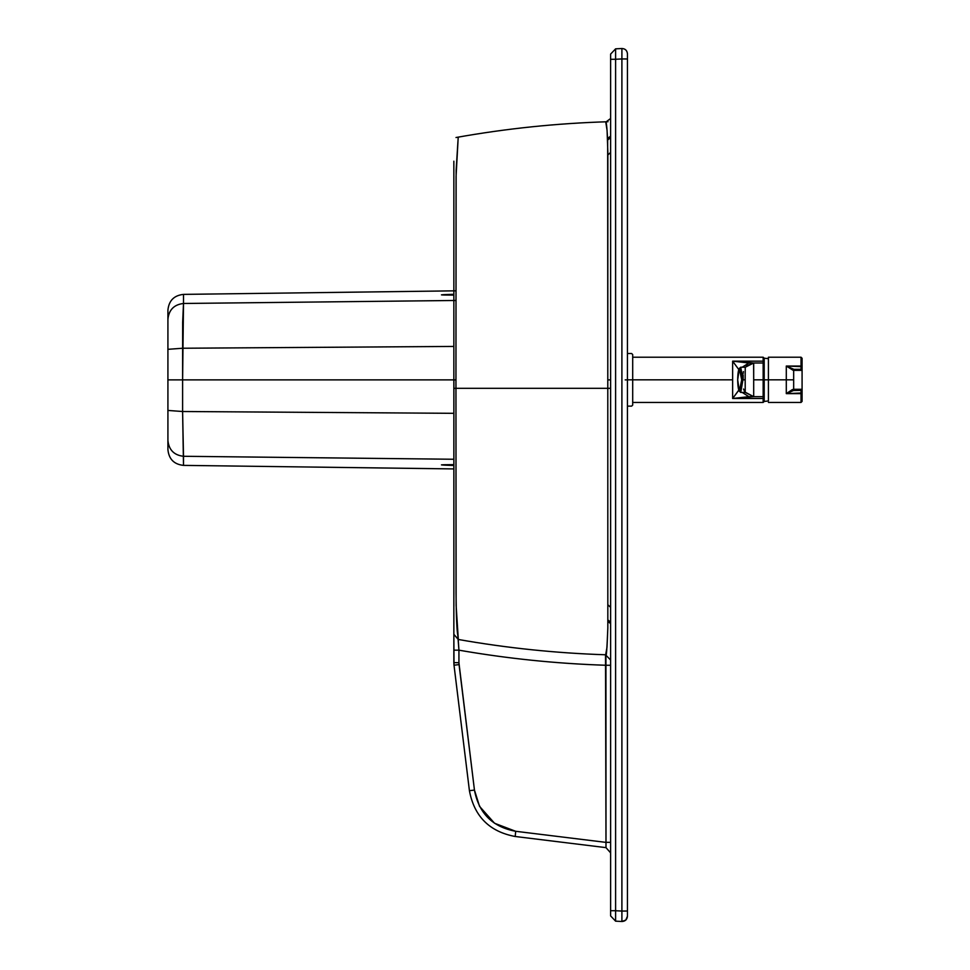 <?xml version="1.0" encoding="UTF-8"?>
<svg xmlns="http://www.w3.org/2000/svg" width="970" height="970" viewBox="0 0 970 970"><rect width="100%" height="100%" fill="white"/><g stroke="black" fill="none" stroke-linecap="round" stroke-linejoin="round"><path stroke-width="1.45" d="M610.615 152.423L607.875 154.982L610.615 152.423M607.632 140.019L610.615 137.655L607.632 140.019M610.615 379.876L607.79 379.876L610.615 379.876M610.615 607.329L607.887 604.783L610.615 607.329M610.615 622.11L607.875 619.939L610.615 622.11M608.529 622.073L607.875 621.637M608.529 137.679L610.615 136.224M625.213 379.876L627.444 379.876L625.213 379.876M627.444 916.238L625.808 920.057L621.903 921.488L615.598 921.16L621.903 921.488L621.903 911.06L615.598 910.733L615.598 59.267L610.615 59.303L615.598 59.267L615.598 910.733L621.903 911.06L621.903 58.94L615.598 59.267L615.598 48.84L615.598 59.267L621.903 58.94L621.903 48.512L615.598 48.84L621.903 48.512C625.201 48.694 627.044 50.44 627.444 53.762C627.093 50.44 625.25 48.682 621.903 48.512L621.903 58.94L627.444 58.976L621.903 58.94L621.903 911.06L627.444 911.024L627.444 53.762L627.444 916.238L627.444 911.024L621.903 911.06L621.903 921.488C625.25 921.318 627.093 919.56 627.444 916.238C627.044 919.56 625.201 921.306 621.903 921.488L622.182 921.5M615.598 910.733L615.598 921.16L615.598 910.733L610.615 910.697L610.615 915.91L615.598 921.16L610.615 915.91L610.615 59.303L610.615 910.697L615.598 910.733M615.598 48.84L610.615 54.09L610.615 59.303L610.615 54.09L615.598 48.84M453.851 634.065L453.899 379.876M453.851 388.303L453.851 576.325L453.851 388.303L453.851 576.325L453.851 388.303L453.851 576.325L453.851 388.303L453.851 576.325L453.851 388.303L453.851 576.325L453.851 388.303L453.851 576.325L453.851 388.303L453.851 576.325L453.851 388.303L453.851 576.325L453.851 388.303L453.851 576.325L453.851 388.303L453.851 576.325L453.851 388.303L453.851 576.325L453.851 388.303L455.948 388.303L455.948 379.876L453.851 379.876L453.851 634.283L458.204 639.46L458.931 650.167L457.804 635.326C456.846 630.682 456.252 616.653 456.033 593.252L455.948 388.303L453.851 388.303L453.851 650.143L458.931 650.167L458.931 662.68L458.931 650.167L453.851 650.143L453.851 662.655L458.931 662.68L453.851 662.655L454.008 665.214L459.053 664.595L458.931 662.68L474.451 790.077L459.053 664.595L454.008 665.214L469.419 790.695L474.451 790.077L469.419 790.695C474.233 816.425 489.498 831.69 515.216 836.492L605.995 847.635L515.216 836.492L515.676 831.29L605.535 842.324L515.676 831.29C492.53 826.973 478.792 813.236 474.451 790.077L479.532 806.337L494.53 823.251L515.676 831.29L515.216 836.492C489.498 831.69 474.233 816.425 469.419 790.695L453.996 665.129L453.851 634.174M453.851 161.19L453.851 379.876L455.948 379.876L456.118 605.413L458.313 639.339L453.851 634.392M455.948 379.876L456.13 170.271L458.216 137.134L456.07 176.334L455.948 379.876L182.602 379.876L183.5 303.477C174.079 304.568 168.889 309.83 167.919 319.239L167.919 349.321L182.602 348.242L453.851 346.435L182.602 348.242L167.919 349.321L167.919 379.876L455.948 379.876M606.286 121.735L610.057 118.91M455.948 388.303L607.79 388.303L607.863 152.52L607.087 130.416L605.753 122.026C605.801 123.214 606.517 117.855 607.669 140.82L607.79 388.303L455.948 388.303M605.68 654.629L607.014 647.135L607.826 628.075L607.79 388.303L607.826 628.075C606.99 648.857 606.359 657.636 605.935 654.398L605.995 847.635L605.535 665.25L598.017 664.971C553.264 663.189 508.813 658.581 464.666 651.149L458.931 650.167C507.443 658.606 556.307 663.638 605.535 665.25L605.522 654.774C556.04 653.162 506.934 648.057 458.204 639.46L458.216 639.448C506.934 648.057 556.04 653.162 605.522 654.774L605.656 654.653M605.522 654.774L610.615 660.036L605.522 654.774M610.615 388.303L607.79 388.303L610.615 388.303M605.535 665.25L610.615 665.274L605.535 665.25M605.535 842.324L610.615 842.348L605.535 842.324M610.615 852.86L605.995 847.635L610.615 852.86M768.41 401.034L768.41 357.215L801.026 357.215L801.026 366.029L802.081 366.672L802.081 392.995L786.294 393.626L786.294 379.828L768.41 379.828L768.41 401.034M802.081 359.409L802.081 366.672L786.294 366.029L793.896 369.315L786.294 366.029L792.939 370.2L793.896 369.315L797.873 369.315L794.721 369.315L793.666 370.358L786.294 366.029L801.026 366.029L801.026 369.315L802.081 370.358L801.026 369.315L801.026 357.215L802.081 358.257L802.081 392.995L801.026 393.626L801.026 402.453L801.026 390.352L792.805 390.522L786.294 393.626L801.026 393.626L801.026 390.352L794.721 390.352L793.666 389.297L793.666 370.358L793.666 389.297L794.721 390.352L792.235 389.661L786.294 393.626L793.896 390.352L792.939 389.467L793.666 389.297L792.235 389.661L786.294 393.626L786.294 379.828L793.666 379.828L786.294 379.828L786.294 366.029L786.294 379.828L764.324 379.828M768.41 402.453L801.026 402.453L802.081 401.398L802.081 392.995L802.081 400.246M797.873 369.315L797.873 370.358L793.666 370.358L794.721 369.315L792.939 370.2L802.081 370.358L797.873 370.358L797.873 369.315L801.026 369.315L797.873 369.315M802.081 389.297L793.666 389.297L797.873 389.297L797.873 390.352L797.873 389.297L802.081 389.297L801.026 390.352L802.081 389.297M739.346 368.442L740.728 367.206L742.923 379.828L741.711 379.828L739.346 391.225L737.685 379.828L739.346 368.442L741.711 379.828C741.577 372.856 740.91 368.988 739.698 368.26C738.485 368.988 737.818 372.856 737.685 379.828C737.818 386.812 738.485 390.667 739.698 391.407C740.91 390.667 741.577 386.812 741.711 379.828L745.154 379.828L745.251 367.218L753.69 362.998L745.251 367.242L740.728 367.206L742.923 379.828L740.728 392.45L745.251 392.426L753.69 396.669L732.641 398.5L732.641 379.828L631.652 379.828C631.652 345.914 631.652 345.914 631.652 379.828C631.652 413.741 631.652 413.741 631.652 379.828L627.432 379.828L631.652 379.828C631.652 345.914 631.652 345.914 631.652 379.828C631.652 413.741 631.652 413.741 631.652 379.828L632.695 379.828C632.695 347.272 632.695 347.272 632.695 379.828L632.695 405.084L631.652 406.127L627.432 406.127M764.202 379.828L764.202 395.614L763.16 396.669L763.16 402.453L764.202 401.447L764.202 397.676L764.202 401.447L763.16 402.453L763.16 396.669L753.69 396.669L753.69 362.998L763.16 362.998L764.202 364.053L764.202 361.992L764.202 379.828L768.41 379.828L768.41 358.633L764.202 358.209L764.202 361.992L763.16 361.155L763.16 362.998L763.16 361.155L732.641 361.155L732.641 398.5L763.16 398.5L764.202 397.676L763.16 398.5L732.641 398.5L748.876 396.669L742.244 392.45L748.876 396.669L753.69 396.669L744.984 392.062M753.617 362.998L753.69 379.828L763.16 379.828L753.69 379.828L753.69 396.669L763.16 396.669L763.16 362.998L763.16 396.669L764.202 395.614L764.202 397.179L764.202 364.053L763.16 362.998L753.69 362.998L745.263 367.206M743.165 373.523L743.347 371.571M746.439 365.884L753.678 362.998L748.876 362.998L742.244 367.206L748.876 362.998L732.641 361.155L738.776 369.534L732.641 361.155L753.532 362.998M743.165 374.99L743.165 379.828M627.432 353.529L631.652 353.529L632.695 354.583L632.695 379.828L732.641 379.828L732.641 361.155L763.16 361.155L763.16 357.215L764.202 358.209L763.16 357.215L763.16 361.155L764.202 361.992L764.202 358.209M739.322 389.528L732.641 398.5L738.776 390.134M745.154 371.098L745.239 392.365L745.154 379.828L742.923 379.828L740.728 392.45L739.346 391.225M744.887 391.916L744.281 390.861M632.695 379.828C632.695 412.395 632.695 412.395 632.695 379.828M167.919 319.263L167.919 310.17C168.828 300.676 174.018 295.413 183.5 294.383L183.5 303.477L455.936 300.47L183.5 303.477L183.5 294.383C174.018 295.413 168.828 300.676 167.919 310.17L167.919 319.239C168.889 309.83 174.079 304.568 183.5 303.477L182.663 322.246L182.602 379.876L167.919 379.876L167.919 319.882M167.919 440.513L167.919 449.583L167.919 440.513C168.889 449.934 174.079 455.197 183.5 456.288C174.079 455.197 168.889 449.934 167.919 440.513L167.919 379.876L167.919 410.443L182.602 411.51L182.602 379.876L182.602 411.51L167.919 410.443L167.919 440.234M183.5 465.382L182.602 411.51L453.851 413.317L182.602 411.51L183.5 456.288L453.851 459.259L183.5 456.288L183.5 465.382C174.018 464.351 168.828 459.077 167.919 449.583C168.828 459.077 174.018 464.351 183.5 465.382L453.851 468.922L183.5 465.382M183.5 294.383L455.924 290.818L183.5 294.383M451.971 464.654L453.851 464.678L451.971 464.654C438.404 464.727 438.404 464.982 451.971 465.418L441.459 464.885L451.971 464.654C438.404 464.727 438.404 464.982 451.971 465.418L451.971 464.654L451.971 465.418L453.851 465.442L451.971 465.418M451.971 294.334L453.851 294.322L451.971 294.334C438.404 294.771 438.404 295.038 451.971 295.11L441.459 294.868L451.971 294.334C438.404 294.771 438.404 295.038 451.971 295.11L451.971 294.334L451.971 295.11L453.851 295.086L451.971 295.11M607.875 621.612L610.615 623.54M453.851 296.432L453.851 297.948M453.851 310.157L453.851 312.958M453.851 491.317L453.851 492.069L453.851 491.317M453.851 499.126L453.851 498.386M453.851 509.82L453.851 508.716M453.851 535.549L453.851 532.7M453.851 529.62L453.851 527.753M453.851 525.595L453.851 520.065M453.851 514.67L453.851 513.785M453.851 550.123L453.851 546.765M453.851 552.33L453.851 554.161M453.851 588.438L453.851 586.656M453.851 586.038L453.851 579.733M453.851 573.488L453.851 570.627M453.851 564.649L453.851 563.049M453.851 559.375L453.851 557.653M453.851 166.015L453.851 167.252M453.851 174.236L453.851 180.881M453.851 188.435L453.851 195.018M453.851 199.674L453.851 203.36M453.851 203.385L453.851 225.028M453.851 230.46L453.851 238.668M453.851 257.244L453.851 257.862M453.851 258.444L453.851 260.784M453.851 263.294L453.851 265.125M453.851 266.253L453.851 269.393M453.851 281.53L453.851 294.577M453.851 576.325L453.851 634.283M453.851 218.383L453.851 379.876M608.008 121.735C556.95 123.263 506.279 128.525 456.009 137.522M763.16 402.453L632.695 402.453M753.678 396.669L745.263 392.45M743.917 390.037L743.566 389.006M632.695 357.215L763.16 357.215M764.202 401.447L768.41 400.974"/></g></svg>
